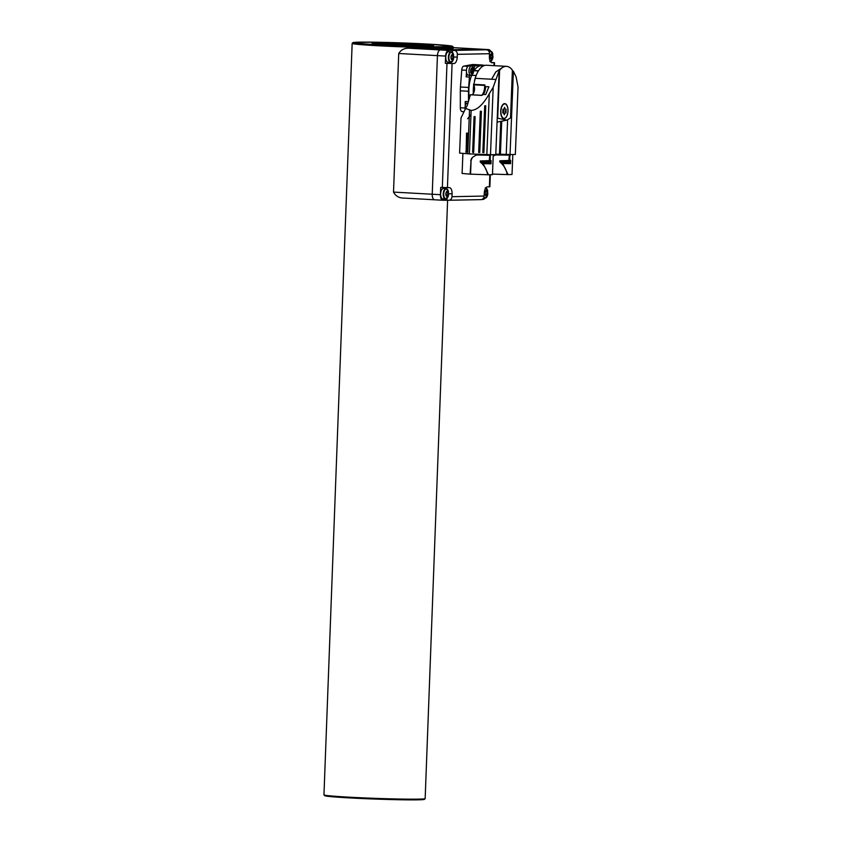 <?xml version="1.0" encoding="UTF-8"?>
<svg xmlns="http://www.w3.org/2000/svg" width="842" height="842" viewBox="0 0 842 842"><rect width="100%" height="100%" fill="white"/><g stroke="black" fill="none" stroke-linecap="round" stroke-linejoin="round"><path stroke-width="1.26" d="M424.673 44.089L416.316 43.931L424.673 44.089M386.362 44.847L377.995 44.689L386.362 44.847M425.126 798.679L424.347 799.395A49.878 1.589 -177.9 0 1 350.261 797.953A49.878 1.589 -177.9 0 1 324.707 795.658L323.981 794.88A50.636 1.61 2.1 0 0 349.925 797.216A50.636 1.61 2.1 0 0 425.126 798.679A50.636 1.61 2.1 0 0 425.157 798.626L447.607 200.207M378.511 45.005A49.878 1.589 2.1 0 0 428.683 46.857A49.878 1.589 2.1 0 0 452.607 46.342A49.878 1.589 2.1 0 0 427.052 44.047A49.878 1.589 2.1 0 0 352.956 42.605A49.878 1.589 2.1 0 0 378.511 45.005M452.607 46.342L453.322 47.12A50.636 1.61 -177.9 0 1 453.354 47.173A50.636 1.61 -177.9 0 1 378.121 45.763A50.636 1.61 -177.9 0 1 352.156 43.374A50.636 1.61 -177.9 0 1 352.188 43.321L352.956 42.605M379.974 44.973A46.878 1.495 -177.9 0 1 355.934 42.763A46.878 1.495 -177.9 0 1 425.589 44.068A46.878 1.495 -177.9 0 1 449.628 46.278A46.878 1.495 -177.9 0 1 379.974 44.973M452.48 52.488L452.564 50.32L448.565 50.404A5.631 2.736 93.2 0 0 445.618 56.077L445.344 63.339L453.912 63.539A6.326 3.073 93.2 0 0 457.227 57.151L457.332 54.341A3.747 3.273 -91.1 0 0 454.196 50.415L486.36 49.783L480.529 49.152A5.631 2.736 -86.8 0 1 480.624 49.162A5.631 2.736 93.2 0 0 480.614 49.162A5.631 2.736 93.2 0 0 480.508 49.152L440.366 49.952A5.631 2.736 93.2 0 0 437.419 55.625L398.719 53.488L393.519 192.092L432.22 194.228A5.631 2.736 93.2 0 0 434.64 199.786A5.631 2.736 93.2 0 0 434.651 199.796M398.719 53.488C401.15 49.594 404.855 47.847 409.833 48.268L448.565 50.404M453.354 47.173L453.312 48.299A50.636 1.61 -177.9 0 1 409.833 48.268M434.546 199.786L403.865 198.091L434.64 199.786M404.202 198.102C399.213 198.175 395.656 196.175 393.519 192.092M445.618 56.077L437.44 55.625L432.22 194.228L440.419 194.681A5.631 2.736 93.2 0 0 442.85 200.249A5.631 2.736 93.2 0 0 442.945 200.249L448.575 200.259A3.747 3.273 -91.1 0 0 451.986 196.691L452.091 193.881A6.326 3.073 93.2 0 0 449.365 187.629A6.326 3.073 93.2 0 0 449.249 187.619L440.692 187.419L440.419 194.681M352.156 43.374L323.959 794.827A50.636 1.61 2.1 0 0 323.981 794.88M489.307 52.278A5.01 2.431 -86.8 0 1 492.812 54.088L490.444 51.088A5.252 2.547 -86.8 0 1 491.381 51.52M453.754 57.109A5.01 2.431 -86.8 0 1 453.322 59.624A5.01 2.431 -86.8 0 1 450.491 61.961A5.01 2.431 -86.8 0 1 448.881 57.151A5.01 2.431 -86.8 0 1 450.954 52.267A5.01 2.431 -86.8 0 1 453.585 54.867L451.217 51.857A5.252 2.547 -86.8 0 1 452.154 52.299M448.618 193.839A5.01 2.431 -86.8 0 1 448.186 196.354A5.01 2.431 -86.8 0 1 445.355 198.691A5.01 2.431 -86.8 0 1 443.745 193.881A5.01 2.431 -86.8 0 1 445.818 188.997A5.01 2.431 -86.8 0 1 448.449 191.597L446.081 188.587A5.252 2.547 -86.8 0 1 447.018 189.029M485.729 188.082A5.01 2.431 -86.8 0 1 487.686 190.818L485.318 187.819M483.603 65.834L481.592 65.718A23.439 11.378 93.2 0 0 481.171 65.718A23.439 11.378 93.2 0 0 474.151 70.528L478.498 70.77M472.246 67.697A3.084 1.495 93.2 0 0 470.625 70.781A3.084 1.495 93.2 0 0 471.994 73.843A3.084 1.495 93.2 0 0 473.614 70.76A3.084 1.495 93.2 0 0 472.246 67.697M470.457 75.233A4.684 2.273 -86.8 0 1 469.026 70.096A4.684 2.273 -86.8 0 1 471.446 66.044A4.684 2.273 -86.8 0 1 471.52 66.044A4.684 2.273 -86.8 0 1 473.025 67.444A7.504 7.504 0 0 1 472.836 73.843L471.204 75.233L467.878 75.085A4.684 2.273 -86.8 0 1 466.5 72.328A4.684 2.273 -86.8 0 1 468.941 65.897L471.52 66.044A1.873 0.916 -86.8 0 1 471.888 65.802L470.783 66.002M465.11 109.471A4.684 2.273 -86.8 0 1 465.237 105.997A4.684 2.273 -86.8 0 1 465.531 105.018A4.684 2.273 -86.8 0 1 466.742 103.24M448.691 51.72A5.252 2.547 93.2 0 0 448.618 51.72A5.252 2.547 93.2 0 0 448.533 51.72A5.252 2.547 93.2 0 0 445.776 56.898A5.252 2.547 93.2 0 0 448.028 62.203A5.252 2.547 93.2 0 0 448.112 62.203M443.566 188.45A5.252 2.547 93.2 0 0 443.481 188.45A5.252 2.547 93.2 0 0 443.408 188.45A5.252 2.547 93.2 0 0 440.64 193.628A5.252 2.547 93.2 0 0 442.903 198.933A5.252 2.547 93.2 0 0 442.976 198.933M473.215 70.76A2.252 1.095 93.2 0 0 472.246 68.528A2.252 1.095 93.2 0 0 471.025 70.781A2.252 1.095 93.2 0 0 471.994 73.022A2.252 1.095 93.2 0 0 473.215 70.76M471.867 73.001A2.252 1.095 93.2 0 0 472.962 70.749A2.252 1.095 93.2 0 0 472.12 68.539M471.183 69.791A1.726 0.842 -86.8 0 1 471.257 70.675L470.478 72.391M490.223 57.067L490.328 57.719A2.621 1.274 -86.8 0 1 490.223 57.046A2.621 1.274 -86.8 0 1 490.202 56.414A2.621 1.274 -86.8 0 1 490.297 55.614L490.56 55.225M450.986 57.845L451.091 58.498A2.621 1.274 -86.8 0 1 450.986 57.824A2.621 1.274 -86.8 0 1 450.975 57.193A2.621 1.274 -86.8 0 1 451.07 56.393A2.621 1.274 -86.8 0 1 451.196 55.877L451.049 56.509M445.86 194.576L445.965 195.228A2.621 1.274 -86.8 0 1 445.86 194.555A2.621 1.274 -86.8 0 1 445.839 193.923A2.621 1.274 -86.8 0 1 445.934 193.123A2.621 1.274 -86.8 0 1 446.071 192.607L445.913 193.239M485.087 193.797L485.192 194.449A2.621 1.274 -86.8 0 1 485.087 193.776A2.621 1.274 -86.8 0 1 485.076 193.144A2.621 1.274 -86.8 0 1 485.171 192.344A2.621 1.274 -86.8 0 1 485.297 191.829L485.15 192.46M490.328 57.719L491.381 59.024A2.621 1.274 -86.8 0 1 490.328 57.719L491.381 59.024L492.538 57.698L492.644 55.077L491.591 53.783L490.276 55.73M490.949 58.582L492.538 57.698A2.621 1.274 -86.8 0 1 491.381 59.024M451.091 58.498L452.143 59.803A2.621 1.274 -86.8 0 1 451.091 58.498L452.143 59.803L453.301 58.477L453.164 56.488L451.323 56.004M453.164 56.488L452.354 54.551L451.196 55.877A2.621 1.274 -86.8 0 1 452.354 54.551A2.621 1.274 -86.8 0 1 453.406 55.856L452.354 54.551M451.722 59.35L453.301 58.477A2.621 1.274 -86.8 0 1 452.143 59.803M445.965 195.228L447.018 196.533A2.621 1.274 -86.8 0 1 445.965 195.228L447.018 196.533L448.176 195.207L448.028 193.218L446.197 192.734M448.028 193.218L447.228 191.281L446.071 192.607A2.621 1.274 -86.8 0 1 447.228 191.281A2.621 1.274 -86.8 0 1 448.281 192.586L447.228 191.281M446.586 196.091L448.176 195.207A2.621 1.274 -86.8 0 1 447.018 196.533M485.192 194.449L486.244 195.754A2.621 1.274 -86.8 0 1 485.192 194.449L486.244 195.754L487.402 194.428L487.265 192.439L485.424 191.955M487.265 192.439L486.455 190.513L485.297 191.829A2.621 1.274 -86.8 0 1 486.455 190.513A2.621 1.274 -86.8 0 1 487.507 191.808L486.455 190.513M485.823 195.312L487.402 194.428A2.621 1.274 -86.8 0 1 486.244 195.754M485.339 194.049L487.213 193.776M446.113 194.828L447.976 194.555M451.238 58.098L453.112 57.824M490.476 57.319L492.338 57.046M486.023 190.902L485.297 191.829M447.281 191.681L446.071 192.607M452.417 54.951L451.196 55.877M491.644 54.172L490.433 55.098A2.621 1.274 -86.8 0 1 491.591 53.783A2.621 1.274 -86.8 0 1 492.644 55.077L491.591 53.783M487.507 191.808A2.621 1.274 -86.8 0 1 487.402 194.428M448.281 192.586A2.621 1.274 -86.8 0 1 448.176 195.207M453.406 55.856A2.621 1.274 -86.8 0 1 453.301 58.477M492.391 55.709L490.318 55.604A2.621 1.274 -86.8 0 1 490.433 55.098M492.644 55.077A2.621 1.274 -86.8 0 1 492.538 57.698M471.078 69.476L471.257 70.675M487.855 193.06A5.01 2.431 -86.8 0 1 487.423 195.576L487.423 195.576A5.01 2.431 -86.8 0 1 483.918 197.281M446.481 198.744A5.252 2.547 -86.8 0 1 445.586 199.08A5.252 2.547 -86.8 0 1 445.502 199.08L448.186 196.354L448.449 191.597M445.344 63.339L448.997 63.266A6.326 3.073 93.2 0 0 450.607 62.34L453.322 59.624L453.585 54.867M492.98 56.33A5.01 2.431 -86.8 0 1 492.549 58.845L492.549 58.845A5.01 2.431 -86.8 0 1 490.307 61.35M471.099 71.781L471.72 72.928M471.773 73.001C472.804 71.391 472.867 69.897 471.962 68.507M471.888 68.518L470.962 69.644M481.803 199.48L483.087 199.449A5.631 2.736 93.2 0 0 484.771 198.302M442.745 200.238L434.767 199.796A5.631 2.736 -86.8 0 1 434.661 199.796A5.631 2.736 -86.8 0 1 432.23 194.228L437.44 55.625A5.631 2.736 -86.8 0 1 440.387 49.952L480.529 49.152L453.333 47.657M453.333 47.647L480.614 49.162A5.631 2.736 -86.8 0 1 480.729 49.173M488.718 49.604A5.631 2.736 -86.8 0 1 488.813 49.615A5.631 2.736 -86.8 0 1 490.528 51.088M486.36 49.783A3.747 3.273 88.9 0 1 489.497 53.709L489.391 56.519A6.326 3.073 93.2 0 0 492.117 62.771A6.326 3.073 93.2 0 0 492.233 62.771L494.528 62.697L491.233 62.445M486.255 188.155L486.276 187.461M491.012 61.224L490.97 62.234M446.934 200.164L447.007 198.438M446.155 188.597A6.326 3.073 93.2 0 0 445.271 187.629M454.196 50.415L452.564 50.32M474.151 70.528L474.257 67.865A1.873 0.916 -86.8 0 1 475.162 65.981L480.266 65.055A24.186 11.746 -86.8 0 1 481.635 64.971A24.186 11.746 -86.8 0 1 482.129 65.023L484.813 65.402M468.499 101.261L468.489 91.262A24.186 11.746 -86.8 0 1 468.636 87.452L469.426 77.032A1.873 0.916 -86.8 0 1 470.404 75.285L467.878 75.085M466.5 72.328L466.152 76.854A1.873 0.916 93.2 0 1 467.131 75.106M474.393 81.169A23.439 11.378 93.2 0 1 476.119 75.506L471.699 75.264A23.439 11.378 93.2 0 0 469.404 98.177M471.699 75.264L470.404 75.285M466.036 103.198L466.068 103.198A1.873 0.916 -86.8 0 1 466.036 103.198A1.873 0.916 -86.8 0 1 465.226 101.493L465.237 105.997M490.318 174.799L489.876 186.787L487.571 186.861A6.326 3.073 93.2 0 0 484.255 193.25L484.15 196.06A3.747 3.273 88.9 0 1 480.74 199.617M481.635 64.971L473.446 64.518A24.186 11.746 93.2 0 0 472.088 64.602L463.774 66.118A4.221 2.052 93.2 0 0 461.742 70.023L460.448 87A24.186 11.746 93.2 0 0 460.311 90.81L460.321 107.765A4.221 2.052 93.2 0 0 462.069 111.597L463.826 111.849M474.309 86.358L474.046 92.01M466.131 152.402L466.542 133.089L467.426 133.152L466.678 151.876L466.131 152.402L465.784 151.823M470.983 114.544L467.615 118.785L470.983 114.544L469.404 153.907L490.486 154.686A37.511 1.021 2.3 0 0 495.77 154.644L499.148 70.602L493.191 87.315L490.486 154.686M504.369 66.234L495.843 71.917L491.844 78.874L495.738 71.97L504.369 66.234L486.539 65.244A24.186 11.746 93.2 0 0 475.214 78.327L473.751 84.821A5.631 2.736 -86.8 0 1 474.551 89.115A5.631 2.736 -86.8 0 1 471.594 94.757L470.404 94.767L467.268 105.471L465.594 108.492L471.152 110.386C477.098 110.197 483.14 104.65 489.286 93.736L493.191 87.315M465.594 108.492L461.006 117.985L459.595 153.107L469.404 153.907M513.041 154.518A37.511 1.021 2.3 0 0 515.336 154.475L518.04 87.105L516.146 77.022L513.399 71.254L510.052 154.518A37.511 1.021 2.3 0 0 513.041 154.518M501.716 121.543L500.401 154.244L510.052 154.518M500.401 154.244L495.791 154.202M462.9 153.507L462.1 173.452L470.12 174.136L471.141 159.127L472.541 157.265L476.162 155.128L478.488 155.012L490.276 155.317L490.17 160.654L491.107 160.654L490.981 163.822L483.182 163.695L488.476 174.789L492.454 174.673L493.254 154.686M475.235 155.338L476.162 155.128M490.276 155.317L490.581 155.875L489.444 155.275M493.202 155.991L495.717 154.96L509.831 155.149L509.726 160.485L510.662 160.485L510.536 163.653L502.737 163.527L508.031 174.62L512.02 174.505L512.82 154.518M509.831 155.149L510.136 155.707L509.315 155.665L509.01 155.096M497.085 122.111L506.852 120.143L510.526 117.933L512.431 70.486M494.728 155.191L493.202 156.023M508.031 174.62L507.189 174.578C506.347 169.452 503.884 165.221 499.801 161.875L499.843 160.79L508.81 160.475L509.315 155.665M507.189 174.578L492.475 174.084M499.843 160.79L501.737 160.896L502.737 163.527M508.81 160.475L501.737 160.896M510.168 162.716L502.053 162.559L510.189 162.738L509.957 160.548M499.801 161.875L501.643 161.98M509.726 160.485L510.662 160.485M510.189 162.738L510.536 163.653M470.12 174.136L487.634 174.747C486.781 169.621 484.318 165.39 480.245 162.043L480.287 160.959L489.255 160.643L489.749 155.833M476.225 155.107L472.615 157.244L471.131 160.001L470.562 174.136M480.287 160.959L482.171 161.064L483.182 163.695M489.255 160.643L482.171 161.064M482.498 162.748L490.623 162.906L490.402 160.727M480.245 162.043L482.087 162.148M490.17 160.654L491.107 160.654M490.623 162.906L490.981 163.822M487.634 174.747L488.476 174.789M473.688 152.244L473.309 152.76L472.636 152.202L474.057 116.606L475.12 116.659L473.688 152.244L472.636 152.202M479.761 152.497L478.666 152.465L480.319 111.249L481.413 111.291L479.761 152.497L478.666 152.465M483.876 152.634L482.834 152.602L484.718 105.776L485.76 105.808L483.876 152.634L482.834 152.602M499.148 70.602L499.611 70.265A24.186 11.746 -86.8 0 1 506.516 66.35A24.186 11.746 -86.8 0 1 512.378 70.149L510.526 117.933M499.611 70.265L497.685 118.185L506.852 120.143M512.357 70.591L513.399 71.254M473.467 84.305L484.929 84.937L484.645 85.905L485.602 86.6L488.918 86.779L485.697 94.546L483.319 94.409L481.866 95.399L470.404 94.767M481.982 94.978A9.188 4.463 93.2 0 0 484.634 86.905A9.188 4.463 93.2 0 0 484.645 85.905M483.319 94.409A8.809 4.284 93.2 0 0 485.592 86.968A8.809 4.284 93.2 0 0 485.602 86.6M500.695 111.133A7.504 3.642 -86.8 0 1 504.758 103.619A7.504 3.642 -86.8 0 1 508 111.07A7.504 3.642 -86.8 0 1 503.937 118.596A7.504 3.642 -86.8 0 1 500.695 111.133M505.568 104.113A7.504 3.642 93.2 0 0 504.558 103.619M504.832 103.903A7.22 3.505 -86.8 0 1 507.937 111.081A7.22 3.505 -86.8 0 1 504.032 118.322A7.22 3.505 -86.8 0 1 500.916 111.144A7.22 3.505 -86.8 0 1 504.832 103.903L504.095 103.861A7.22 3.505 93.2 0 0 503.674 103.892M502.885 118.206A7.22 3.505 93.2 0 0 503.295 118.28L504.032 118.322M504.884 112.975L504.284 114.859L503.832 112.986L502.779 112.996L502.927 109.249L503.979 109.239L504.579 107.366L505.032 109.228L506.084 109.228L505.937 112.965L502.821 112.87M503.832 112.986L502.8 112.933M502.821 112.839L503.484 112.839L503.2 111.67M503.211 110.407L503.579 109.249M504 109.176L505.032 109.228M503.348 110.986L505.484 111.102M503.484 112.839L505.937 112.965M503.727 118.575A7.504 3.642 93.2 0 0 504.79 118.196M380.658 44.963A45.479 1.452 2.1 0 0 442.471 46.72A45.479 1.452 2.1 0 0 424.905 44.089A45.479 1.452 2.1 0 0 363.081 42.332A45.479 1.452 2.1 0 0 380.658 44.963M417.695 44.226A30.659 0.979 -177.9 0 1 429.546 46.005A30.659 0.979 -177.9 0 1 387.867 44.815A30.659 0.979 -177.9 0 1 376.016 43.047A30.659 0.979 -177.9 0 1 417.695 44.226M429.094 46.005A29.723 0.947 2.1 0 0 417.211 45.173A29.723 0.947 2.1 0 0 376.437 44.037M489.097 51.762A5.252 2.547 -86.8 0 1 490.37 51.078A5.252 2.547 -86.8 0 1 490.444 51.088L488.613 50.983M451.617 62.013A5.252 2.547 -86.8 0 1 450.712 62.35A5.252 2.547 -86.8 0 1 450.638 62.35A5.252 2.547 -86.8 0 1 448.376 57.13A5.252 2.547 -86.8 0 1 451.133 51.857A5.252 2.547 -86.8 0 1 451.217 51.857L448.618 51.72M442.903 198.933L445.502 199.08A5.252 2.547 -86.8 0 1 443.239 193.86A5.252 2.547 -86.8 0 1 446.007 188.587A5.252 2.547 -86.8 0 1 446.081 188.587L443.481 188.45M485.718 197.965A5.252 2.547 -86.8 0 1 484.813 198.302A5.252 2.547 -86.8 0 1 484.739 198.302A5.252 2.547 -86.8 0 1 483.708 197.775M452.428 58.687L451.123 58.614M447.302 195.418L445.997 195.344M446.355 192.26L447.355 192.313M451.48 55.53L452.48 55.583M490.718 54.751L491.717 54.804M442.324 187.513L446.986 63.424M473.172 67.813L474.257 67.865M475.162 65.981L471.888 65.802M469.426 77.032L466.152 76.854M468.384 101.661L465.226 101.493M473.73 84.789A23.439 11.378 93.2 0 0 473.33 93.546M476.172 75.496L471.225 75.222M473.646 70.696L478.382 70.96M489.402 186.829L489.844 174.799M493.949 65.655L494.054 62.74M451.986 196.691L484.15 196.06M448.639 193.692L452.091 193.881M452.08 63.571L447.428 187.661M448.997 63.266L453.912 63.539M453.764 56.961L457.227 57.151M489.497 53.709L457.332 54.341M480.266 65.055L472.088 64.602M467.899 66.339L463.774 66.118M461.742 70.023L466.426 70.275M460.448 87L468.636 87.452M468.489 91.262L460.311 90.81M465.005 108.029L460.321 107.765M462.069 111.597L463.91 111.702M466.542 133.089L467.426 133.152M469.268 116.428L469.51 110.291M467.763 153.812L469.257 116.691M500.748 121.722L499.443 154.212M509.915 161.79L501.706 161.611M509.147 159.906L509.968 159.959M471.131 160.001L470.667 160.548M490.349 161.959L482.14 161.78M490.612 162.885L482.487 162.727M471.615 158.58L471.141 159.127M489.581 160.075L490.402 160.127M471.152 110.386L470.994 114.291M506.231 154.412L507.621 119.827M486.834 154.591L489.286 93.736M473.309 152.76L473.415 152.234M484.718 105.776L485.76 105.808M481.392 111.291L480.319 111.249M474.057 116.606L475.12 116.659M471.594 94.757L481.887 95.325M484.781 85.431L473.751 84.821M475.214 78.327L495.822 79.474M449.123 47.205C449.754 46.142 450.291 45.605 424.926 44.089C397.213 42.458 358.145 41.868 357.987 42.584L356.366 43.721M432.451 46.573L432.977 45.794C437.851 46.142 410.359 46.194 387.878 44.815L372.574 43.531L373.038 44.342M448.028 62.203L450.638 62.35M483.434 198.228L484.739 198.302L487.423 195.576L487.686 190.818M447.481 195.397L445.986 195.312M447.555 192.376L446.313 192.302M452.617 58.666L451.112 58.582M452.691 55.646L451.438 55.572M491.917 54.867L490.675 54.793M489.865 61.571L492.549 58.845L492.812 54.088M434.661 199.796L442.85 200.249M480.624 49.162L488.813 49.615M494.412 65.676L494.528 62.697M448.786 200.259L480.95 199.628M512.462 70.381L510.547 117.964M504.432 66.234L506.516 66.35"/></g></svg>
